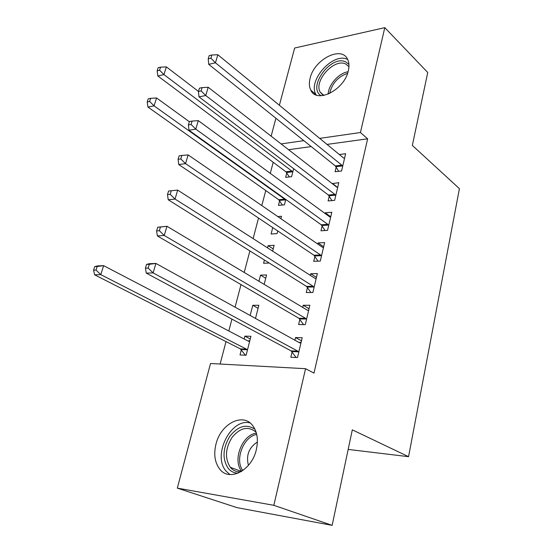 <?xml version="1.0" encoding="UTF-8"?>
<svg xmlns="http://www.w3.org/2000/svg" width="553" height="553" viewBox="0 0 553 553"><rect width="100%" height="100%" fill="white"/><g stroke="black" fill="none" stroke-linecap="round" stroke-linejoin="round"><path stroke-width="0.83" d="M348.335 70.763C344.408 90.063 316.413 103.992 310.758 90.098C309.168 86.842 308.954 82.902 310.102 78.291C314.097 59.434 341.885 45.152 347.747 59.62C349.157 62.71 349.351 66.422 348.335 70.763M256.343 449.575C251.892 470.513 229.17 482.14 219.645 469.013C214.82 462.557 213.582 454.324 215.94 444.308C220.606 423.633 243.334 411.957 252.991 425.997C257.318 432.163 258.431 440.022 256.343 449.575M273.203 162.278L270.286 173.372M265.765 190.543L261.811 205.585M258.528 218.062L253.122 238.599M249.88 250.917L244.219 272.449M241.018 284.595L235.08 307.157M231.935 319.122L228.811 330.984M226.018 341.609L220.115 364.033M271.143 136.169L275.912 118.252M279.376 105.277L294.638 48.028L384.798 27.65L360.432 132.526L319.682 138.381M384.798 27.65L427.745 72.498L412.351 145.425L459.419 188.67L408.563 456.681L352.309 429.847L332.146 525.35L237.023 507.64L177.306 488.126L210.527 363.515L305.567 368.692L273.832 505.311L177.306 488.126M348.176 449.423L408.563 456.681M279.624 200.794L278.449 205.37L284.422 204.838L285.797 199.46M329.249 196.163L328.109 200.933L334.627 200.352L338.809 182.663L332.235 183.637M264.41 260.014L263.581 263.249L269.228 263.034M267.534 247.862L268.108 245.622L274.122 245.297L272.636 251.138M314.899 256.336L313.71 261.327L320.291 261.071L324.659 242.567L318.099 242.919L317.816 244.101M250.163 315.486L252.783 305.291L258.845 305.291L255.493 318.438M299.878 319.309L298.627 324.535L305.284 324.646L309.86 305.263L303.224 305.263L302.712 307.406M305.567 368.692L313.993 373.116L367.641 138.817L327.023 144.409M311.215 146.586L288.562 149.704M292.102 351.915L290.823 357.259L297.507 357.563L302.194 337.717L295.53 337.53L294.894 340.199M241.329 349.862L240.023 354.971L246.12 355.24L250.944 336.3L244.861 336.134L244.129 338.975M307.475 287.456L306.258 292.565L312.874 292.489L317.346 273.548L310.745 273.735L310.351 275.387M258.956 281.256L260.525 275.131L266.567 274.965L264.168 284.373M322.157 225.907L320.989 230.788L327.542 230.366L331.814 212.276L325.282 212.794L325.109 213.527M272.74 227.594L271.094 234.002L277.094 233.615L277.772 230.967M277.786 216.569L281.512 216.271L280.889 218.705M336.189 167.075L335.077 171.741L341.56 171.001L345.646 153.706L339.328 154.515M286.793 172.875L285.645 177.354L291.597 176.677L293.629 168.686M303.832 140.656L281.118 143.918M332.146 525.35L273.832 505.311M367.641 138.817L360.432 132.526M301.461 340.835L295.53 337.53M250.267 338.968L244.861 336.134M309.037 308.754L303.224 305.263M258.078 308.291L252.783 305.291M316.434 277.406L310.745 273.735M265.723 278.277L260.525 275.131M323.671 246.762L318.099 242.919M273.203 248.912L268.108 245.622M330.742 216.804L325.282 212.794M337.524 187.391L332.312 183.34M298.993 342.459L301.109 342.328M146.552 264.424L145.418 268.205L148.163 268.101L149.296 264.313L146.552 264.424L149.082 263.733L155.932 263.442L299.761 342.888L300.936 343.047M149.296 264.313L155.932 263.442L153.126 272.899L146.268 273.127L291.12 350.899L296.132 357.501M298.779 352.185L297.804 351.162L153.126 272.899L148.163 268.101M145.418 268.205L146.268 273.127M249.652 341.388L248.456 341.229L103.618 265.661L100.784 274.627L94.625 274.834L240.341 348.888L245.408 355.213M249.811 340.745L247.799 340.883M96.042 270.078L97.183 266.491L94.722 266.594L93.581 270.175L96.042 270.078L100.784 274.627L246.438 349.13L247.426 350.104M94.722 266.594L97.459 265.924L103.618 265.661L97.183 266.491M94.625 274.834L93.581 270.175M307.433 310.233L308.692 310.198M157.709 227.242L156.603 230.912L159.34 230.705L160.439 227.027L157.709 227.242L166.958 226.274L307.482 310.261L308.629 310.461M160.439 227.027L166.958 226.274L164.234 235.467L157.391 235.944L298.917 318.272L303.569 324.618M306.521 319.385L305.567 318.341L164.234 235.467L159.34 230.705M156.603 230.912L157.391 235.944M314.09 287.353L313.15 286.281L175.031 199.059L177.686 190.108L315.016 278.387L316.143 278.636M310.869 292.509L306.535 286.399L168.216 199.771L175.031 199.059L170.213 194.331L171.285 190.75L168.561 191.055L167.49 194.635L170.213 194.331M167.49 194.635L168.216 199.771M177.686 190.108L171.285 190.75M238.073 473.188C234.189 473.085 230.947 471.536 228.341 468.536C222.209 459.218 222.645 448.559 229.647 436.552C238.018 425.941 246.465 423.543 254.995 429.349M256.15 432.315L255.949 432.093C248.297 425.851 240.382 427.552 232.191 437.195C225.299 448.296 224.67 458.333 230.311 467.313L230.497 467.534C233.269 470.693 236.753 472.103 240.942 471.764M249.991 422.9C230.795 417.868 211.993 455.665 226.177 471.211L229.958 474.557M257.387 442.02C248.912 447.591 245.919 455.375 248.415 465.363M321.155 95.738C306.749 87.45 331.275 54.007 345.936 62.04L348.936 64.431M348.95 66.706L345.901 64.12C334.53 57.692 313.447 80.835 320.194 92.144L323.367 95.517M347.692 59.496C333.48 51.692 307.516 80.406 315.887 94.363L316.233 94.992M321.48 256.053L320.56 254.961L185.545 163.619L188.124 154.909L322.385 247.239L323.491 247.53M318.037 261.154L313.98 255.251L178.743 164.559L185.545 163.619L180.796 158.932L181.84 155.448L179.124 155.842L178.08 159.326L180.796 158.932M178.08 159.326L178.743 164.559M188.124 154.909L181.84 155.448M328.703 225.465L327.805 224.352L195.776 129.119L198.292 120.637L329.588 216.804L330.666 217.135M325.06 230.525L321.252 224.801L189.002 130.273L195.776 129.119L191.103 124.473L192.119 121.079L189.409 121.556L188.393 124.943L191.103 124.473M188.393 124.943L189.002 130.273M198.292 120.637L192.119 121.079M335.761 195.555L334.883 194.421L205.744 95.524L208.191 87.263L336.625 187.045L337.683 187.412M331.952 200.594L328.364 195.036L198.99 96.872L205.744 95.524L201.14 90.913L202.128 87.602L199.426 88.169L198.437 91.466L201.14 90.913M198.437 91.466L198.99 96.872M208.191 87.263L202.128 87.602M189.361 121.722L156.554 97.964L154.066 105.858L147.962 107.075L278.726 199.723L282.369 205.025M149.649 101.476L150.658 98.323L148.218 98.828L147.209 101.98L149.649 101.476L154.066 105.858L284.698 199.163L285.597 200.241M150.658 98.323L156.554 97.964M147.962 107.075L147.209 101.98M342.666 166.315L341.802 165.16L215.449 62.793L217.841 54.74L343.51 157.951L344.547 158.352M338.713 171.326L335.318 165.928L208.723 64.335L215.449 62.793L210.914 58.217L211.875 54.996L209.186 55.632L208.218 58.846L210.914 58.217M208.218 58.846L208.723 64.335M217.841 54.74L211.875 54.996M198.451 91.411L166.363 66.885L163.937 74.586L157.847 75.982L285.915 171.783L289.357 176.932M159.582 70.245L160.564 67.162L158.13 67.736L157.149 70.812L159.582 70.245L163.937 74.586L291.866 171.077L292.744 172.177M160.564 67.162L166.363 66.885M157.847 75.982L157.149 70.812M298.523 351.819L291.839 351.556M297.804 351.162L291.12 350.899M240.341 348.888L246.438 349.13M241.073 349.517L247.17 349.766M306.272 319.019L299.622 318.943M305.567 318.341L298.917 318.272M313.841 286.979L307.226 287.09M313.15 286.281L306.535 286.399M241.709 471.294C232.219 460.262 242.228 434.637 256.398 433.172M256.716 434.437C243.569 436.517 234.486 459.806 242.795 470.568M328.185 94.128C328.475 84.72 338.775 73.079 348.072 71.752M347.574 73.321C337.945 76.749 331.973 83.468 329.657 93.471M321.238 255.68L314.657 255.963M320.56 254.961L313.98 255.251M328.461 225.085L321.915 225.534M327.805 224.352L321.252 224.801M335.526 195.174L329.014 195.783M334.883 194.421L328.364 195.036M278.726 199.723L284.698 199.163M279.383 200.435L285.362 199.875M342.438 165.928L335.961 166.688M341.802 165.16L335.318 165.928M285.915 171.783L291.866 171.077M286.565 172.508L292.509 171.803M310.758 90.098L316.088 94.743M241.481 471.439L230.311 467.313M323.913 95.42L320.194 92.144"/></g></svg>
